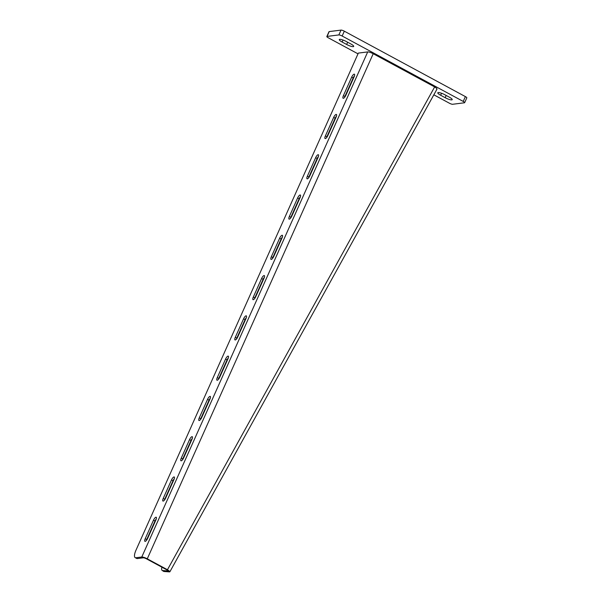 <?xml version="1.0" encoding="UTF-8"?>
<svg xmlns="http://www.w3.org/2000/svg" width="602" height="602" viewBox="0 0 602 602"><rect width="100%" height="100%" fill="white"/><g stroke="black" fill="none" stroke-linecap="round" stroke-linejoin="round"><path stroke-width="0.9" d="M135.187 557.64A9.03 2.92 -61.6 0 0 135.871 557.753L141.779 557.008A4.515 0.963 24.1 0 1 147.272 558.822L167.461 569.725L166.769 569.816L146.579 558.904A2.709 0.579 24.1 0 0 143.284 557.821L137.376 558.566A9.03 2.92 118.4 0 1 136.692 558.453L135.187 557.64A9.03 2.92 -61.6 0 1 136.007 550.138L358.34 53.096L367.717 51.915A4.515 0.963 24.1 0 1 373.21 53.729L434.652 86.921C436.774 88.246 437.428 89.043 436.616 89.314M354.119 76.815A3.16 1.023 -61.6 0 0 354.405 74.181A3.16 1.023 -61.6 0 0 351.688 77.124L343.403 95.65A3.16 1.023 -61.6 0 0 343.117 98.276A3.16 1.023 -61.6 0 0 345.834 95.342L354.119 76.815M336.104 117.089A3.16 1.023 -61.6 0 0 336.39 114.463A3.16 1.023 -61.6 0 0 333.674 117.398L325.381 135.924A3.16 1.023 -61.6 0 0 325.095 138.558A3.16 1.023 -61.6 0 0 327.812 135.623L336.104 117.089M318.089 157.37A3.16 1.023 -61.6 0 0 318.375 154.744A3.16 1.023 -61.6 0 0 315.651 157.679L307.366 176.205A3.16 1.023 -61.6 0 0 307.08 178.832A3.16 1.023 -61.6 0 0 309.797 175.897L318.089 157.37M300.067 197.652A3.16 1.023 -61.6 0 0 300.353 195.018A3.16 1.023 -61.6 0 0 297.636 197.953L289.351 216.487A3.16 1.023 -61.6 0 0 289.065 219.113A3.16 1.023 -61.6 0 0 291.782 216.178L300.067 197.652M282.052 237.925A3.16 1.023 -61.6 0 0 282.338 235.299A3.16 1.023 -61.6 0 0 279.621 238.234L271.329 256.761A3.16 1.023 -61.6 0 0 271.043 259.387A3.16 1.023 -61.6 0 0 273.76 256.452L282.052 237.925M264.037 278.207A3.16 1.023 -61.6 0 0 264.323 275.581A3.16 1.023 -61.6 0 0 261.599 278.515L253.314 297.042A3.16 1.023 -61.6 0 0 253.028 299.668A3.16 1.023 -61.6 0 0 255.745 296.733L264.037 278.207M246.015 318.481A3.16 1.023 -61.6 0 0 246.301 315.854A3.16 1.023 -61.6 0 0 243.584 318.789L235.299 337.316A3.16 1.023 -61.6 0 0 235.013 339.949A3.16 1.023 -61.6 0 0 237.73 337.015L246.015 318.481M228 358.762A3.16 1.023 -61.6 0 0 228.286 356.136A3.16 1.023 -61.6 0 0 225.569 359.07L217.277 377.597A3.16 1.023 -61.6 0 0 216.991 380.223A3.16 1.023 -61.6 0 0 219.707 377.288L228 358.762M209.978 399.043A3.16 1.023 -61.6 0 0 210.271 396.409A3.16 1.023 -61.6 0 0 207.547 399.344L199.262 417.878A3.16 1.023 -61.6 0 0 198.976 420.505A3.16 1.023 -61.6 0 0 201.693 417.57L209.978 399.043M191.963 439.317A3.16 1.023 -61.6 0 0 192.249 436.691A3.16 1.023 -61.6 0 0 189.532 439.626L181.247 458.152A3.16 1.023 -61.6 0 0 180.961 460.786A3.16 1.023 -61.6 0 0 183.678 457.851L191.963 439.317M173.948 479.598A3.16 1.023 -61.6 0 0 174.234 476.972A3.16 1.023 -61.6 0 0 171.517 479.907L163.225 498.433A3.16 1.023 -61.6 0 0 162.939 501.06A3.16 1.023 -61.6 0 0 165.655 498.125L173.948 479.598M155.926 519.88A3.16 1.023 -61.6 0 0 156.219 517.246A3.16 1.023 -61.6 0 0 153.495 520.181L145.21 538.715A3.16 1.023 -61.6 0 0 144.924 541.341A3.16 1.023 -61.6 0 0 147.64 538.406L155.926 519.88M344.547 97.426A3.16 1.023 118.4 0 1 344.908 96.463L353.193 77.929A3.16 1.023 118.4 0 1 354.48 75.844M326.525 137.707A3.16 1.023 118.4 0 1 326.886 136.737L335.179 118.21A3.16 1.023 118.4 0 1 336.465 116.126M308.51 177.989A3.16 1.023 118.4 0 1 308.871 177.018L317.156 158.492A3.16 1.023 118.4 0 1 318.45 156.4M290.495 218.263A3.16 1.023 118.4 0 1 290.856 217.299L299.141 198.765A3.16 1.023 118.4 0 1 300.428 196.681M272.473 258.544A3.16 1.023 118.4 0 1 272.834 257.573L281.126 239.047A3.16 1.023 118.4 0 1 282.413 236.962M254.458 298.818A3.16 1.023 118.4 0 1 254.819 297.855L263.104 279.328A3.16 1.023 118.4 0 1 264.398 277.236M236.435 339.099A3.16 1.023 118.4 0 1 236.804 338.128L245.089 319.602A3.16 1.023 118.4 0 1 246.376 317.517M218.421 379.38A3.16 1.023 118.4 0 1 218.782 378.41L227.074 359.883A3.16 1.023 118.4 0 1 228.361 357.791M200.406 419.654A3.16 1.023 118.4 0 1 200.767 418.691L209.052 400.157A3.16 1.023 118.4 0 1 210.346 398.072M182.383 459.936A3.16 1.023 118.4 0 1 182.752 458.965L191.037 440.438A3.16 1.023 118.4 0 1 192.324 438.354M164.369 500.217A3.16 1.023 118.4 0 1 164.73 499.246L173.022 480.72A3.16 1.023 118.4 0 1 174.309 478.628M146.354 540.491A3.16 1.023 118.4 0 1 146.715 539.527L155 520.993A3.16 1.023 118.4 0 1 156.294 518.909M434.652 86.921L167.461 569.725L169.787 571.448L169.553 571.9L168.116 570.952L169.779 571.464M168.221 570.741L169.862 571.614L169.553 571.9L164.007 571.486A9.03 2.747 123.5 0 1 163.556 571.336L162.119 570.387A9.03 2.747 -56.5 0 0 162.57 570.53L168.116 570.952M166.769 569.816L168.214 570.756M161.938 567.204A9.03 2.747 -56.5 0 0 162.119 570.387M358.009 53.841L328.263 37.776A2.709 0.579 24.1 0 1 326.833 36.534L328.993 31.703A2.709 0.579 24.1 0 1 329.211 31.59L341.018 30.1A2.709 0.579 24.1 0 1 344.314 31.184L465.384 96.598A2.709 0.579 24.1 0 1 466.813 97.833L464.654 102.671A2.709 0.579 24.1 0 1 464.435 102.784L452.629 104.274A2.709 0.579 24.1 0 1 449.333 103.183L433.831 94.815M445.171 97.697L440.656 95.259A5.418 1.159 24.1 0 1 437.789 92.783A5.418 1.159 24.1 0 1 444.825 94.732L449.333 97.17A5.418 1.159 24.1 0 1 452.2 99.646A5.418 1.159 24.1 0 1 445.171 97.697L446.172 95.455M326.833 36.534A2.709 0.579 24.1 0 1 327.052 36.421L338.858 34.931A2.709 0.579 24.1 0 1 342.154 36.022L463.224 101.429A2.709 0.579 24.1 0 1 464.654 102.671M346.662 44.473L342.147 42.035A5.418 1.159 24.1 0 1 339.287 39.559A5.418 1.159 24.1 0 1 346.316 41.508L350.831 43.946A5.418 1.159 24.1 0 1 353.69 46.422A5.418 1.159 24.1 0 1 346.662 44.473L347.663 42.238M147.272 558.822L373.21 53.729M141.779 557.008L367.717 51.915M145.21 538.715L146.715 539.527M153.495 520.181L155 520.993M135.871 557.753L137.376 558.566M162.57 570.53L164.007 571.486M171.517 479.907L173.022 480.72M163.225 498.433L164.73 499.246M189.532 439.626L191.037 440.438M181.247 458.152L182.752 458.965M207.547 399.344L209.052 400.157M199.262 417.878L200.767 418.691M225.569 359.07L227.074 359.883M217.277 377.597L218.782 378.41M243.584 318.789L245.089 319.602M235.299 337.316L236.804 338.128M261.599 278.515L263.104 279.328M253.314 297.042L254.819 297.855M279.621 238.234L281.126 239.047M271.329 256.761L272.834 257.573M297.636 197.953L299.141 198.765M289.351 216.487L290.856 217.299M315.651 157.679L317.156 158.492M307.366 176.205L308.871 177.018M333.674 117.398L335.179 118.21M325.381 135.924L326.886 136.737M351.688 77.124L353.193 77.929M343.403 95.65L344.908 96.463M465.384 96.598L463.224 101.429M329.211 31.59L327.052 36.421M341.018 30.1L338.858 34.931M344.314 31.184L342.154 36.022M343.042 40.041L342.147 42.035M441.544 93.265L440.656 95.259M169.869 571.795L436.977 89.134"/></g></svg>
